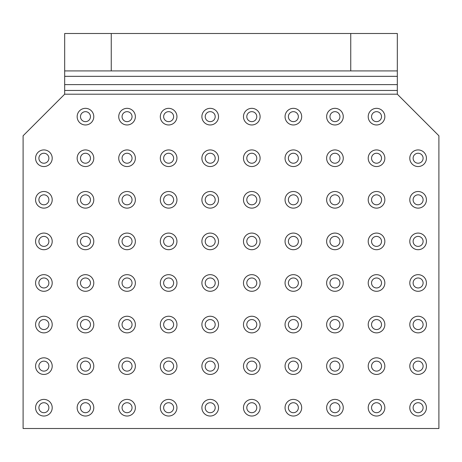 <?xml version="1.0" encoding="UTF-8"?>
<svg xmlns="http://www.w3.org/2000/svg" width="462" height="462" viewBox="0 0 462 462"><rect width="100%" height="100%" fill="white"/><g stroke="black" fill="none" stroke-linecap="round" stroke-linejoin="round"><path stroke-width="0.69" d="M80.48 407.715A4.99 4.99 0 0 1 85.47 402.725A4.99 4.99 0 0 1 90.46 407.715A4.99 4.99 0 0 1 85.47 412.705A4.99 4.99 0 0 1 80.48 407.715M80.48 324.555A4.99 4.99 0 0 1 85.47 319.565A4.99 4.99 0 0 1 90.46 324.555A4.99 4.99 0 0 1 85.47 329.545A4.99 4.99 0 0 1 80.48 324.555M80.48 241.395A4.99 4.99 0 0 1 85.47 236.405A4.99 4.99 0 0 1 90.46 241.395A4.99 4.99 0 0 1 85.47 246.385A4.99 4.99 0 0 1 80.48 241.395M80.48 158.235A4.99 4.99 0 0 1 85.47 153.245A4.99 4.99 0 0 1 90.46 158.235A4.99 4.99 0 0 1 85.47 163.225A4.99 4.99 0 0 1 80.48 158.235M122.06 366.135A4.99 4.99 0 0 1 127.05 361.145A4.99 4.99 0 0 1 132.04 366.135A4.99 4.99 0 0 1 127.05 371.125A4.99 4.99 0 0 1 122.06 366.135M122.06 282.975A4.99 4.99 0 0 1 127.05 277.985A4.99 4.99 0 0 1 132.04 282.975A4.99 4.99 0 0 1 127.05 287.965A4.99 4.99 0 0 1 122.06 282.975M122.06 199.815A4.99 4.99 0 0 1 127.05 194.825A4.99 4.99 0 0 1 132.04 199.815A4.99 4.99 0 0 1 127.05 204.805A4.99 4.99 0 0 1 122.06 199.815M163.64 407.715A4.99 4.99 0 0 1 168.63 402.725A4.99 4.99 0 0 1 173.62 407.715A4.99 4.99 0 0 1 168.63 412.705A4.99 4.99 0 0 1 163.64 407.715M163.64 324.555A4.99 4.99 0 0 1 168.63 319.565A4.99 4.99 0 0 1 173.62 324.555A4.99 4.99 0 0 1 168.63 329.545A4.99 4.99 0 0 1 163.64 324.555M163.64 241.395A4.99 4.99 0 0 1 168.63 236.405A4.99 4.99 0 0 1 173.62 241.395A4.99 4.99 0 0 1 168.63 246.385A4.99 4.99 0 0 1 163.64 241.395M163.64 158.235A4.99 4.99 0 0 1 168.63 153.245A4.99 4.99 0 0 1 173.62 158.235A4.99 4.99 0 0 1 168.63 163.225A4.99 4.99 0 0 1 163.64 158.235M205.22 366.135A4.99 4.99 0 0 1 210.21 361.145A4.99 4.99 0 0 1 215.2 366.135A4.99 4.99 0 0 1 210.21 371.125A4.99 4.99 0 0 1 205.22 366.135M205.22 282.975A4.99 4.99 0 0 1 210.21 277.985A4.99 4.99 0 0 1 215.2 282.975A4.99 4.99 0 0 1 210.21 287.965A4.99 4.99 0 0 1 205.22 282.975M205.22 199.815A4.99 4.99 0 0 1 210.21 194.825A4.99 4.99 0 0 1 215.2 199.815A4.99 4.99 0 0 1 210.21 204.805A4.99 4.99 0 0 1 205.22 199.815M246.8 407.715A4.99 4.99 0 0 1 251.79 402.725A4.99 4.99 0 0 1 256.78 407.715A4.99 4.99 0 0 1 251.79 412.705A4.99 4.99 0 0 1 246.8 407.715M246.8 324.555A4.99 4.99 0 0 1 251.79 319.565A4.99 4.99 0 0 1 256.78 324.555A4.99 4.99 0 0 1 251.79 329.545A4.99 4.99 0 0 1 246.8 324.555M246.8 241.395A4.99 4.99 0 0 1 251.79 236.405A4.99 4.99 0 0 1 256.78 241.395A4.99 4.99 0 0 1 251.79 246.385A4.99 4.99 0 0 1 246.8 241.395M246.8 158.235A4.99 4.99 0 0 1 251.79 153.245A4.99 4.99 0 0 1 256.78 158.235A4.99 4.99 0 0 1 251.79 163.225A4.99 4.99 0 0 1 246.8 158.235M288.38 366.135A4.99 4.99 0 0 1 293.37 361.145A4.99 4.99 0 0 1 298.36 366.135A4.99 4.99 0 0 1 293.37 371.125A4.99 4.99 0 0 1 288.38 366.135M288.38 282.975A4.99 4.99 0 0 1 293.37 277.985A4.99 4.99 0 0 1 298.36 282.975A4.99 4.99 0 0 1 293.37 287.965A4.99 4.99 0 0 1 288.38 282.975M288.38 199.815A4.99 4.99 0 0 1 293.37 194.825A4.99 4.99 0 0 1 298.36 199.815A4.99 4.99 0 0 1 293.37 204.805A4.99 4.99 0 0 1 288.38 199.815M329.96 407.715A4.99 4.99 0 0 1 334.95 402.725A4.99 4.99 0 0 1 339.94 407.715A4.99 4.99 0 0 1 334.95 412.705A4.99 4.99 0 0 1 329.96 407.715M329.96 324.555A4.99 4.99 0 0 1 334.95 319.565A4.99 4.99 0 0 1 339.94 324.555A4.99 4.99 0 0 1 334.95 329.545A4.99 4.99 0 0 1 329.96 324.555M329.96 241.395A4.99 4.99 0 0 1 334.95 236.405A4.99 4.99 0 0 1 339.94 241.395A4.99 4.99 0 0 1 334.95 246.385A4.99 4.99 0 0 1 329.96 241.395M329.96 158.235A4.99 4.99 0 0 1 334.95 153.245A4.99 4.99 0 0 1 339.94 158.235A4.99 4.99 0 0 1 334.95 163.225A4.99 4.99 0 0 1 329.96 158.235M371.54 366.135A4.99 4.99 0 0 1 376.53 361.145A4.99 4.99 0 0 1 381.52 366.135A4.99 4.99 0 0 1 376.53 371.125A4.99 4.99 0 0 1 371.54 366.135M371.54 282.975A4.99 4.99 0 0 1 376.53 277.985A4.99 4.99 0 0 1 381.52 282.975A4.99 4.99 0 0 1 376.53 287.965A4.99 4.99 0 0 1 371.54 282.975M371.54 199.815A4.99 4.99 0 0 1 376.53 194.825A4.99 4.99 0 0 1 381.52 199.815A4.99 4.99 0 0 1 376.53 204.805A4.99 4.99 0 0 1 371.54 199.815M371.54 158.235A4.99 4.99 0 0 1 376.53 153.245A4.99 4.99 0 0 1 381.52 158.235A4.99 4.99 0 0 1 376.53 163.225A4.99 4.99 0 0 1 371.54 158.235M371.54 241.395A4.99 4.99 0 0 1 376.53 236.405A4.99 4.99 0 0 1 381.52 241.395A4.99 4.99 0 0 1 376.53 246.385A4.99 4.99 0 0 1 371.54 241.395M371.54 324.555A4.99 4.99 0 0 1 376.53 319.565A4.99 4.99 0 0 1 381.52 324.555A4.99 4.99 0 0 1 376.53 329.545A4.99 4.99 0 0 1 371.54 324.555M371.54 407.715A4.99 4.99 0 0 1 376.53 402.725A4.99 4.99 0 0 1 381.52 407.715A4.99 4.99 0 0 1 376.53 412.705A4.99 4.99 0 0 1 371.54 407.715M329.96 199.815A4.99 4.99 0 0 1 334.95 194.825A4.99 4.99 0 0 1 339.94 199.815A4.99 4.99 0 0 1 334.95 204.805A4.99 4.99 0 0 1 329.96 199.815M329.96 282.975A4.99 4.99 0 0 1 334.95 277.985A4.99 4.99 0 0 1 339.94 282.975A4.99 4.99 0 0 1 334.95 287.965A4.99 4.99 0 0 1 329.96 282.975M329.96 366.135A4.99 4.99 0 0 1 334.95 361.145A4.99 4.99 0 0 1 339.94 366.135A4.99 4.99 0 0 1 334.95 371.125A4.99 4.99 0 0 1 329.96 366.135M288.38 158.235A4.99 4.99 0 0 1 293.37 153.245A4.99 4.99 0 0 1 298.36 158.235A4.99 4.99 0 0 1 293.37 163.225A4.99 4.99 0 0 1 288.38 158.235M288.38 241.395A4.99 4.99 0 0 1 293.37 236.405A4.99 4.99 0 0 1 298.36 241.395A4.99 4.99 0 0 1 293.37 246.385A4.99 4.99 0 0 1 288.38 241.395M288.38 324.555A4.99 4.99 0 0 1 293.37 319.565A4.99 4.99 0 0 1 298.36 324.555A4.99 4.99 0 0 1 293.37 329.545A4.99 4.99 0 0 1 288.38 324.555M288.38 407.715A4.99 4.99 0 0 1 293.37 402.725A4.99 4.99 0 0 1 298.36 407.715A4.99 4.99 0 0 1 293.37 412.705A4.99 4.99 0 0 1 288.38 407.715M246.8 199.815A4.99 4.99 0 0 1 251.79 194.825A4.99 4.99 0 0 1 256.78 199.815A4.99 4.99 0 0 1 251.79 204.805A4.99 4.99 0 0 1 246.8 199.815M246.8 282.975A4.99 4.99 0 0 1 251.79 277.985A4.99 4.99 0 0 1 256.78 282.975A4.99 4.99 0 0 1 251.79 287.965A4.99 4.99 0 0 1 246.8 282.975M246.8 366.135A4.99 4.99 0 0 1 251.79 361.145A4.99 4.99 0 0 1 256.78 366.135A4.99 4.99 0 0 1 251.79 371.125A4.99 4.99 0 0 1 246.8 366.135M205.22 158.235A4.99 4.99 0 0 1 210.21 153.245A4.99 4.99 0 0 1 215.2 158.235A4.99 4.99 0 0 1 210.21 163.225A4.99 4.99 0 0 1 205.22 158.235M205.22 241.395A4.99 4.99 0 0 1 210.21 236.405A4.99 4.99 0 0 1 215.2 241.395A4.99 4.99 0 0 1 210.21 246.385A4.99 4.99 0 0 1 205.22 241.395M205.22 324.555A4.99 4.99 0 0 1 210.21 319.565A4.99 4.99 0 0 1 215.2 324.555A4.99 4.99 0 0 1 210.21 329.545A4.99 4.99 0 0 1 205.22 324.555M205.22 407.715A4.99 4.99 0 0 1 210.21 402.725A4.99 4.99 0 0 1 215.2 407.715A4.99 4.99 0 0 1 210.21 412.705A4.99 4.99 0 0 1 205.22 407.715M163.64 199.815A4.99 4.99 0 0 1 168.63 194.825A4.99 4.99 0 0 1 173.62 199.815A4.99 4.99 0 0 1 168.63 204.805A4.99 4.99 0 0 1 163.64 199.815M163.64 282.975A4.99 4.99 0 0 1 168.63 277.985A4.99 4.99 0 0 1 173.62 282.975A4.99 4.99 0 0 1 168.63 287.965A4.99 4.99 0 0 1 163.64 282.975M163.64 366.135A4.99 4.99 0 0 1 168.63 361.145A4.99 4.99 0 0 1 173.62 366.135A4.99 4.99 0 0 1 168.63 371.125A4.99 4.99 0 0 1 163.64 366.135M122.06 158.235A4.99 4.99 0 0 1 127.05 153.245A4.99 4.99 0 0 1 132.04 158.235A4.99 4.99 0 0 1 127.05 163.225A4.99 4.99 0 0 1 122.06 158.235M122.06 241.395A4.99 4.99 0 0 1 127.05 236.405A4.99 4.99 0 0 1 132.04 241.395A4.99 4.99 0 0 1 127.05 246.385A4.99 4.99 0 0 1 122.06 241.395M122.06 324.555A4.99 4.99 0 0 1 127.05 319.565A4.99 4.99 0 0 1 132.04 324.555A4.99 4.99 0 0 1 127.05 329.545A4.99 4.99 0 0 1 122.06 324.555M122.06 407.715A4.99 4.99 0 0 1 127.05 402.725A4.99 4.99 0 0 1 132.04 407.715A4.99 4.99 0 0 1 127.05 412.705A4.99 4.99 0 0 1 122.06 407.715M80.48 199.815A4.99 4.99 0 0 1 85.47 194.825A4.99 4.99 0 0 1 90.46 199.815A4.99 4.99 0 0 1 85.47 204.805A4.99 4.99 0 0 1 80.48 199.815M80.48 282.975A4.99 4.99 0 0 1 85.47 277.985A4.99 4.99 0 0 1 90.46 282.975A4.99 4.99 0 0 1 85.47 287.965A4.99 4.99 0 0 1 80.48 282.975M80.48 366.135A4.99 4.99 0 0 1 85.47 361.145A4.99 4.99 0 0 1 90.46 366.135A4.99 4.99 0 0 1 85.47 371.125A4.99 4.99 0 0 1 80.48 366.135M77.154 366.135A8.316 8.316 0 0 1 85.47 357.819A8.316 8.316 0 0 1 93.786 366.135A8.316 8.316 0 0 1 85.47 374.451A8.316 8.316 0 0 1 77.154 366.135M77.154 282.975A8.316 8.316 0 0 1 85.47 274.659A8.316 8.316 0 0 1 93.786 282.975A8.316 8.316 0 0 1 85.47 291.291A8.316 8.316 0 0 1 77.154 282.975M77.154 199.815A8.316 8.316 0 0 1 85.47 191.499A8.316 8.316 0 0 1 93.786 199.815A8.316 8.316 0 0 1 85.47 208.131A8.316 8.316 0 0 1 77.154 199.815M118.734 407.715A8.316 8.316 0 0 1 127.05 399.399A8.316 8.316 0 0 1 135.366 407.715A8.316 8.316 0 0 1 127.05 416.031A8.316 8.316 0 0 1 118.734 407.715M118.734 324.555A8.316 8.316 0 0 1 127.05 316.239A8.316 8.316 0 0 1 135.366 324.555A8.316 8.316 0 0 1 127.05 332.871A8.316 8.316 0 0 1 118.734 324.555M118.734 241.395A8.316 8.316 0 0 1 127.05 233.079A8.316 8.316 0 0 1 135.366 241.395A8.316 8.316 0 0 1 127.05 249.711A8.316 8.316 0 0 1 118.734 241.395M118.734 158.235A8.316 8.316 0 0 1 127.05 149.919A8.316 8.316 0 0 1 135.366 158.235A8.316 8.316 0 0 1 127.05 166.551A8.316 8.316 0 0 1 118.734 158.235M160.314 366.135A8.316 8.316 0 0 1 168.63 357.819A8.316 8.316 0 0 1 176.946 366.135A8.316 8.316 0 0 1 168.63 374.451A8.316 8.316 0 0 1 160.314 366.135M160.314 282.975A8.316 8.316 0 0 1 168.63 274.659A8.316 8.316 0 0 1 176.946 282.975A8.316 8.316 0 0 1 168.63 291.291A8.316 8.316 0 0 1 160.314 282.975M160.314 199.815A8.316 8.316 0 0 1 168.63 191.499A8.316 8.316 0 0 1 176.946 199.815A8.316 8.316 0 0 1 168.63 208.131A8.316 8.316 0 0 1 160.314 199.815M201.894 407.715A8.316 8.316 0 0 1 210.21 399.399A8.316 8.316 0 0 1 218.526 407.715A8.316 8.316 0 0 1 210.21 416.031A8.316 8.316 0 0 1 201.894 407.715M201.894 324.555A8.316 8.316 0 0 1 210.21 316.239A8.316 8.316 0 0 1 218.526 324.555A8.316 8.316 0 0 1 210.21 332.871A8.316 8.316 0 0 1 201.894 324.555M201.894 241.395A8.316 8.316 0 0 1 210.21 233.079A8.316 8.316 0 0 1 218.526 241.395A8.316 8.316 0 0 1 210.21 249.711A8.316 8.316 0 0 1 201.894 241.395M201.894 158.235A8.316 8.316 0 0 1 210.21 149.919A8.316 8.316 0 0 1 218.526 158.235A8.316 8.316 0 0 1 210.21 166.551A8.316 8.316 0 0 1 201.894 158.235M243.474 366.135A8.316 8.316 0 0 1 251.79 357.819A8.316 8.316 0 0 1 260.106 366.135A8.316 8.316 0 0 1 251.79 374.451A8.316 8.316 0 0 1 243.474 366.135M243.474 282.975A8.316 8.316 0 0 1 251.79 274.659A8.316 8.316 0 0 1 260.106 282.975A8.316 8.316 0 0 1 251.79 291.291A8.316 8.316 0 0 1 243.474 282.975M243.474 199.815A8.316 8.316 0 0 1 251.79 191.499A8.316 8.316 0 0 1 260.106 199.815A8.316 8.316 0 0 1 251.79 208.131A8.316 8.316 0 0 1 243.474 199.815M285.054 407.715A8.316 8.316 0 0 1 293.37 399.399A8.316 8.316 0 0 1 301.686 407.715A8.316 8.316 0 0 1 293.37 416.031A8.316 8.316 0 0 1 285.054 407.715M285.054 324.555A8.316 8.316 0 0 1 293.37 316.239A8.316 8.316 0 0 1 301.686 324.555A8.316 8.316 0 0 1 293.37 332.871A8.316 8.316 0 0 1 285.054 324.555M285.054 241.395A8.316 8.316 0 0 1 293.37 233.079A8.316 8.316 0 0 1 301.686 241.395A8.316 8.316 0 0 1 293.37 249.711A8.316 8.316 0 0 1 285.054 241.395M285.054 158.235A8.316 8.316 0 0 1 293.37 149.919A8.316 8.316 0 0 1 301.686 158.235A8.316 8.316 0 0 1 293.37 166.551A8.316 8.316 0 0 1 285.054 158.235M326.634 366.135A8.316 8.316 0 0 1 334.95 357.819A8.316 8.316 0 0 1 343.266 366.135A8.316 8.316 0 0 1 334.95 374.451A8.316 8.316 0 0 1 326.634 366.135M326.634 282.975A8.316 8.316 0 0 1 334.95 274.659A8.316 8.316 0 0 1 343.266 282.975A8.316 8.316 0 0 1 334.95 291.291A8.316 8.316 0 0 1 326.634 282.975M326.634 199.815A8.316 8.316 0 0 1 334.95 191.499A8.316 8.316 0 0 1 343.266 199.815A8.316 8.316 0 0 1 334.95 208.131A8.316 8.316 0 0 1 326.634 199.815M368.214 407.715A8.316 8.316 0 0 1 376.53 399.399A8.316 8.316 0 0 1 384.846 407.715A8.316 8.316 0 0 1 376.53 416.031A8.316 8.316 0 0 1 368.214 407.715M368.214 324.555A8.316 8.316 0 0 1 376.53 316.239A8.316 8.316 0 0 1 384.846 324.555A8.316 8.316 0 0 1 376.53 332.871A8.316 8.316 0 0 1 368.214 324.555M368.214 241.395A8.316 8.316 0 0 1 376.53 233.079A8.316 8.316 0 0 1 384.846 241.395A8.316 8.316 0 0 1 376.53 249.711A8.316 8.316 0 0 1 368.214 241.395M368.214 158.235A8.316 8.316 0 0 1 376.53 149.919A8.316 8.316 0 0 1 384.846 158.235A8.316 8.316 0 0 1 376.53 166.551A8.316 8.316 0 0 1 368.214 158.235M368.214 199.815A8.316 8.316 0 0 1 376.53 191.499A8.316 8.316 0 0 1 384.846 199.815A8.316 8.316 0 0 1 376.53 208.131A8.316 8.316 0 0 1 368.214 199.815M368.214 282.975A8.316 8.316 0 0 1 376.53 274.659A8.316 8.316 0 0 1 384.846 282.975A8.316 8.316 0 0 1 376.53 291.291A8.316 8.316 0 0 1 368.214 282.975M368.214 366.135A8.316 8.316 0 0 1 376.53 357.819A8.316 8.316 0 0 1 384.846 366.135A8.316 8.316 0 0 1 376.53 374.451A8.316 8.316 0 0 1 368.214 366.135M326.634 158.235A8.316 8.316 0 0 1 334.95 149.919A8.316 8.316 0 0 1 343.266 158.235A8.316 8.316 0 0 1 334.95 166.551A8.316 8.316 0 0 1 326.634 158.235M326.634 241.395A8.316 8.316 0 0 1 334.95 233.079A8.316 8.316 0 0 1 343.266 241.395A8.316 8.316 0 0 1 334.95 249.711A8.316 8.316 0 0 1 326.634 241.395M326.634 324.555A8.316 8.316 0 0 1 334.95 316.239A8.316 8.316 0 0 1 343.266 324.555A8.316 8.316 0 0 1 334.95 332.871A8.316 8.316 0 0 1 326.634 324.555M326.634 407.715A8.316 8.316 0 0 1 334.95 399.399A8.316 8.316 0 0 1 343.266 407.715A8.316 8.316 0 0 1 334.95 416.031A8.316 8.316 0 0 1 326.634 407.715M285.054 199.815A8.316 8.316 0 0 1 293.37 191.499A8.316 8.316 0 0 1 301.686 199.815A8.316 8.316 0 0 1 293.37 208.131A8.316 8.316 0 0 1 285.054 199.815M285.054 282.975A8.316 8.316 0 0 1 293.37 274.659A8.316 8.316 0 0 1 301.686 282.975A8.316 8.316 0 0 1 293.37 291.291A8.316 8.316 0 0 1 285.054 282.975M285.054 366.135A8.316 8.316 0 0 1 293.37 357.819A8.316 8.316 0 0 1 301.686 366.135A8.316 8.316 0 0 1 293.37 374.451A8.316 8.316 0 0 1 285.054 366.135M243.474 158.235A8.316 8.316 0 0 1 251.79 149.919A8.316 8.316 0 0 1 260.106 158.235A8.316 8.316 0 0 1 251.79 166.551A8.316 8.316 0 0 1 243.474 158.235M243.474 241.395A8.316 8.316 0 0 1 251.79 233.079A8.316 8.316 0 0 1 260.106 241.395A8.316 8.316 0 0 1 251.79 249.711A8.316 8.316 0 0 1 243.474 241.395M243.474 324.555A8.316 8.316 0 0 1 251.79 316.239A8.316 8.316 0 0 1 260.106 324.555A8.316 8.316 0 0 1 251.79 332.871A8.316 8.316 0 0 1 243.474 324.555M243.474 407.715A8.316 8.316 0 0 1 251.79 399.399A8.316 8.316 0 0 1 260.106 407.715A8.316 8.316 0 0 1 251.79 416.031A8.316 8.316 0 0 1 243.474 407.715M201.894 199.815A8.316 8.316 0 0 1 210.21 191.499A8.316 8.316 0 0 1 218.526 199.815A8.316 8.316 0 0 1 210.21 208.131A8.316 8.316 0 0 1 201.894 199.815M201.894 282.975A8.316 8.316 0 0 1 210.21 274.659A8.316 8.316 0 0 1 218.526 282.975A8.316 8.316 0 0 1 210.21 291.291A8.316 8.316 0 0 1 201.894 282.975M201.894 366.135A8.316 8.316 0 0 1 210.21 357.819A8.316 8.316 0 0 1 218.526 366.135A8.316 8.316 0 0 1 210.21 374.451A8.316 8.316 0 0 1 201.894 366.135M160.314 158.235A8.316 8.316 0 0 1 168.63 149.919A8.316 8.316 0 0 1 176.946 158.235A8.316 8.316 0 0 1 168.63 166.551A8.316 8.316 0 0 1 160.314 158.235M160.314 241.395A8.316 8.316 0 0 1 168.63 233.079A8.316 8.316 0 0 1 176.946 241.395A8.316 8.316 0 0 1 168.63 249.711A8.316 8.316 0 0 1 160.314 241.395M160.314 324.555A8.316 8.316 0 0 1 168.63 316.239A8.316 8.316 0 0 1 176.946 324.555A8.316 8.316 0 0 1 168.63 332.871A8.316 8.316 0 0 1 160.314 324.555M160.314 407.715A8.316 8.316 0 0 1 168.63 399.399A8.316 8.316 0 0 1 176.946 407.715A8.316 8.316 0 0 1 168.63 416.031A8.316 8.316 0 0 1 160.314 407.715M118.734 199.815A8.316 8.316 0 0 1 127.05 191.499A8.316 8.316 0 0 1 135.366 199.815A8.316 8.316 0 0 1 127.05 208.131A8.316 8.316 0 0 1 118.734 199.815M118.734 282.975A8.316 8.316 0 0 1 127.05 274.659A8.316 8.316 0 0 1 135.366 282.975A8.316 8.316 0 0 1 127.05 291.291A8.316 8.316 0 0 1 118.734 282.975M118.734 366.135A8.316 8.316 0 0 1 127.05 357.819A8.316 8.316 0 0 1 135.366 366.135A8.316 8.316 0 0 1 127.05 374.451A8.316 8.316 0 0 1 118.734 366.135M77.154 158.235A8.316 8.316 0 0 1 85.47 149.919A8.316 8.316 0 0 1 93.786 158.235A8.316 8.316 0 0 1 85.47 166.551A8.316 8.316 0 0 1 77.154 158.235M77.154 241.395A8.316 8.316 0 0 1 85.47 233.079A8.316 8.316 0 0 1 93.786 241.395A8.316 8.316 0 0 1 85.47 249.711A8.316 8.316 0 0 1 77.154 241.395M77.154 324.555A8.316 8.316 0 0 1 85.47 316.239A8.316 8.316 0 0 1 93.786 324.555A8.316 8.316 0 0 1 85.47 332.871A8.316 8.316 0 0 1 77.154 324.555M77.154 407.715A8.316 8.316 0 0 1 85.47 399.399A8.316 8.316 0 0 1 93.786 407.715A8.316 8.316 0 0 1 85.47 416.031A8.316 8.316 0 0 1 77.154 407.715M80.48 116.655A4.99 4.99 0 0 0 85.47 121.645A4.99 4.99 0 0 0 90.46 116.655A4.99 4.99 0 0 0 85.47 111.665A4.99 4.99 0 0 0 80.48 116.655M163.64 116.655A4.99 4.99 0 0 0 168.63 121.645A4.99 4.99 0 0 0 173.62 116.655A4.99 4.99 0 0 0 168.63 111.665A4.99 4.99 0 0 0 163.64 116.655M246.8 116.655A4.99 4.99 0 0 0 251.79 121.645A4.99 4.99 0 0 0 256.78 116.655A4.99 4.99 0 0 0 251.79 111.665A4.99 4.99 0 0 0 246.8 116.655M329.96 116.655A4.99 4.99 0 0 0 334.95 121.645A4.99 4.99 0 0 0 339.94 116.655A4.99 4.99 0 0 0 334.95 111.665A4.99 4.99 0 0 0 329.96 116.655M371.54 116.655A4.99 4.99 0 0 0 376.53 121.645A4.99 4.99 0 0 0 381.52 116.655A4.99 4.99 0 0 0 376.53 111.665A4.99 4.99 0 0 0 371.54 116.655M288.38 116.655A4.99 4.99 0 0 0 293.37 121.645A4.99 4.99 0 0 0 298.36 116.655A4.99 4.99 0 0 0 293.37 111.665A4.99 4.99 0 0 0 288.38 116.655M205.22 116.655A4.99 4.99 0 0 0 210.21 121.645A4.99 4.99 0 0 0 215.2 116.655A4.99 4.99 0 0 0 210.21 111.665A4.99 4.99 0 0 0 205.22 116.655M122.06 116.655A4.99 4.99 0 0 0 127.05 121.645A4.99 4.99 0 0 0 132.04 116.655A4.99 4.99 0 0 0 127.05 111.665A4.99 4.99 0 0 0 122.06 116.655M77.154 116.655A8.316 8.316 0 0 1 85.47 108.339A8.316 8.316 0 0 1 93.786 116.655A8.316 8.316 0 0 1 85.47 124.971A8.316 8.316 0 0 1 77.154 116.655M160.314 116.655A8.316 8.316 0 0 1 168.63 108.339A8.316 8.316 0 0 1 176.946 116.655A8.316 8.316 0 0 1 168.63 124.971A8.316 8.316 0 0 1 160.314 116.655M243.474 116.655A8.316 8.316 0 0 1 251.79 108.339A8.316 8.316 0 0 1 260.106 116.655A8.316 8.316 0 0 1 251.79 124.971A8.316 8.316 0 0 1 243.474 116.655M326.634 116.655A8.316 8.316 0 0 1 334.95 108.339A8.316 8.316 0 0 1 343.266 116.655A8.316 8.316 0 0 1 334.95 124.971A8.316 8.316 0 0 1 326.634 116.655M368.214 116.655A8.316 8.316 0 0 1 376.53 108.339A8.316 8.316 0 0 1 384.846 116.655A8.316 8.316 0 0 1 376.53 124.971A8.316 8.316 0 0 1 368.214 116.655M285.054 116.655A8.316 8.316 0 0 1 293.37 108.339A8.316 8.316 0 0 1 301.686 116.655A8.316 8.316 0 0 1 293.37 124.971A8.316 8.316 0 0 1 285.054 116.655M201.894 116.655A8.316 8.316 0 0 1 210.21 108.339A8.316 8.316 0 0 1 218.526 116.655A8.316 8.316 0 0 1 210.21 124.971A8.316 8.316 0 0 1 201.894 116.655M118.734 116.655A8.316 8.316 0 0 1 127.05 108.339A8.316 8.316 0 0 1 135.366 116.655A8.316 8.316 0 0 1 127.05 124.971A8.316 8.316 0 0 1 118.734 116.655M38.9 366.135A4.99 4.99 0 0 1 43.89 361.145A4.99 4.99 0 0 1 48.88 366.135A4.99 4.99 0 0 1 43.89 371.125A4.99 4.99 0 0 1 38.9 366.135M38.9 282.975A4.99 4.99 0 0 1 43.89 277.985A4.99 4.99 0 0 1 48.88 282.975A4.99 4.99 0 0 1 43.89 287.965A4.99 4.99 0 0 1 38.9 282.975M38.9 199.815A4.99 4.99 0 0 1 43.89 194.825A4.99 4.99 0 0 1 48.88 199.815A4.99 4.99 0 0 1 43.89 204.805A4.99 4.99 0 0 1 38.9 199.815M38.9 158.235A4.99 4.99 0 0 1 43.89 153.245A4.99 4.99 0 0 1 48.88 158.235A4.99 4.99 0 0 1 43.89 163.225A4.99 4.99 0 0 1 38.9 158.235M38.9 241.395A4.99 4.99 0 0 1 43.89 236.405A4.99 4.99 0 0 1 48.88 241.395A4.99 4.99 0 0 1 43.89 246.385A4.99 4.99 0 0 1 38.9 241.395M38.9 324.555A4.99 4.99 0 0 1 43.89 319.565A4.99 4.99 0 0 1 48.88 324.555A4.99 4.99 0 0 1 43.89 329.545A4.99 4.99 0 0 1 38.9 324.555M38.9 407.715A4.99 4.99 0 0 1 43.89 402.725A4.99 4.99 0 0 1 48.88 407.715A4.99 4.99 0 0 1 43.89 412.705A4.99 4.99 0 0 1 38.9 407.715M35.574 407.715A8.316 8.316 0 0 1 43.89 399.399A8.316 8.316 0 0 1 52.206 407.715A8.316 8.316 0 0 1 43.89 416.031A8.316 8.316 0 0 1 35.574 407.715M35.574 324.555A8.316 8.316 0 0 1 43.89 316.239A8.316 8.316 0 0 1 52.206 324.555A8.316 8.316 0 0 1 43.89 332.871A8.316 8.316 0 0 1 35.574 324.555M35.574 241.395A8.316 8.316 0 0 1 43.89 233.079A8.316 8.316 0 0 1 52.206 241.395A8.316 8.316 0 0 1 43.89 249.711A8.316 8.316 0 0 1 35.574 241.395M35.574 158.235A8.316 8.316 0 0 1 43.89 149.919A8.316 8.316 0 0 1 52.206 158.235A8.316 8.316 0 0 1 43.89 166.551A8.316 8.316 0 0 1 35.574 158.235M35.574 199.815A8.316 8.316 0 0 1 43.89 191.499A8.316 8.316 0 0 1 52.206 199.815A8.316 8.316 0 0 1 43.89 208.131A8.316 8.316 0 0 1 35.574 199.815M35.574 282.975A8.316 8.316 0 0 1 43.89 274.659A8.316 8.316 0 0 1 52.206 282.975A8.316 8.316 0 0 1 43.89 291.291A8.316 8.316 0 0 1 35.574 282.975M35.574 366.135A8.316 8.316 0 0 1 43.89 357.819A8.316 8.316 0 0 1 52.206 366.135A8.316 8.316 0 0 1 43.89 374.451A8.316 8.316 0 0 1 35.574 366.135M413.12 407.715A4.99 4.99 0 0 1 418.11 402.725A4.99 4.99 0 0 1 423.1 407.715A4.99 4.99 0 0 1 418.11 412.705A4.99 4.99 0 0 1 413.12 407.715M413.12 324.555A4.99 4.99 0 0 1 418.11 319.565A4.99 4.99 0 0 1 423.1 324.555A4.99 4.99 0 0 1 418.11 329.545A4.99 4.99 0 0 1 413.12 324.555M413.12 241.395A4.99 4.99 0 0 1 418.11 236.405A4.99 4.99 0 0 1 423.1 241.395A4.99 4.99 0 0 1 418.11 246.385A4.99 4.99 0 0 1 413.12 241.395M413.12 158.235A4.99 4.99 0 0 1 418.11 153.245A4.99 4.99 0 0 1 423.1 158.235A4.99 4.99 0 0 1 418.11 163.225A4.99 4.99 0 0 1 413.12 158.235M413.12 199.815A4.99 4.99 0 0 1 418.11 194.825A4.99 4.99 0 0 1 423.1 199.815A4.99 4.99 0 0 1 418.11 204.805A4.99 4.99 0 0 1 413.12 199.815M413.12 282.975A4.99 4.99 0 0 1 418.11 277.985A4.99 4.99 0 0 1 423.1 282.975A4.99 4.99 0 0 1 418.11 287.965A4.99 4.99 0 0 1 413.12 282.975M413.12 366.135A4.99 4.99 0 0 1 418.11 361.145A4.99 4.99 0 0 1 423.1 366.135A4.99 4.99 0 0 1 418.11 371.125A4.99 4.99 0 0 1 413.12 366.135M409.794 366.135A8.316 8.316 0 0 1 418.11 357.819A8.316 8.316 0 0 1 426.426 366.135A8.316 8.316 0 0 1 418.11 374.451A8.316 8.316 0 0 1 409.794 366.135M409.794 282.975A8.316 8.316 0 0 1 418.11 274.659A8.316 8.316 0 0 1 426.426 282.975A8.316 8.316 0 0 1 418.11 291.291A8.316 8.316 0 0 1 409.794 282.975M409.794 199.815A8.316 8.316 0 0 1 418.11 191.499A8.316 8.316 0 0 1 426.426 199.815A8.316 8.316 0 0 1 418.11 208.131A8.316 8.316 0 0 1 409.794 199.815M409.794 158.235A8.316 8.316 0 0 1 418.11 149.919A8.316 8.316 0 0 1 426.426 158.235A8.316 8.316 0 0 1 418.11 166.551A8.316 8.316 0 0 1 409.794 158.235M409.794 241.395A8.316 8.316 0 0 1 418.11 233.079A8.316 8.316 0 0 1 426.426 241.395A8.316 8.316 0 0 1 418.11 249.711A8.316 8.316 0 0 1 409.794 241.395M409.794 324.555A8.316 8.316 0 0 1 418.11 316.239A8.316 8.316 0 0 1 426.426 324.555A8.316 8.316 0 0 1 418.11 332.871A8.316 8.316 0 0 1 409.794 324.555M409.794 407.715A8.316 8.316 0 0 1 418.11 399.399A8.316 8.316 0 0 1 426.426 407.715A8.316 8.316 0 0 1 418.11 416.031A8.316 8.316 0 0 1 409.794 407.715M64.68 70.917L64.68 33.495L111.25 33.495L111.25 70.917L64.68 70.917L64.68 94.202L23.1 135.782L23.1 428.505L438.9 428.505L438.9 135.782L397.32 94.202L397.32 70.917L350.75 70.917L350.75 33.495L397.32 33.495L397.32 70.917M64.68 90.46L397.32 90.46M397.32 94.202L64.68 94.202M111.25 70.917L350.75 70.917M111.25 33.495L350.75 33.495M64.68 84.61L397.32 84.61M64.68 76.328L397.32 76.328"/></g></svg>
